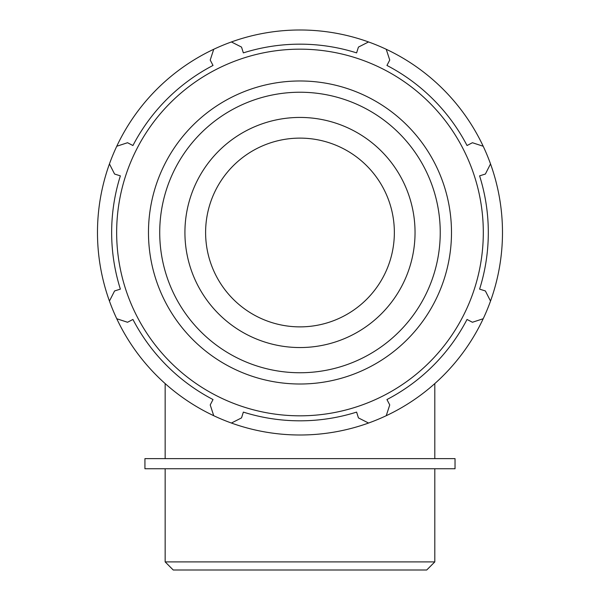 <?xml version="1.0" encoding="UTF-8"?>
<svg xmlns="http://www.w3.org/2000/svg" width="600" height="600" viewBox="0 0 600 600"><rect width="100%" height="100%" fill="white"/><g stroke="black" fill="none" stroke-linecap="round" stroke-linejoin="round"><path stroke-width="0.9" d="M386.228 415.71A202.5 202.5 0 0 0 483.202 318.743L472.418 322.26L467.033 319.455A188.325 188.325 0 0 1 386.94 399.54L389.745 404.933L386.228 415.71A202.5 202.5 0 0 1 368.55 423.037L358.44 417.9L356.61 412.103A188.325 188.325 0 0 1 243.353 412.103L241.522 417.9L231.413 423.037A202.5 202.5 0 0 0 368.55 423.037M490.522 301.065A202.5 202.5 0 0 0 490.522 163.928L485.385 174.038L479.595 175.86A188.325 188.325 0 0 1 479.595 289.125L485.385 290.955L490.522 301.065A202.5 202.5 0 0 1 483.202 318.743M483.202 146.25A202.5 202.5 0 0 0 386.228 49.275L389.745 60.052L386.94 65.445A188.325 188.325 0 0 1 467.033 145.53L472.418 142.725L483.202 146.25A202.5 202.5 0 0 1 490.522 163.928M368.55 41.955A202.5 202.5 0 0 0 231.413 41.955L241.522 47.085L243.353 52.883A188.325 188.325 0 0 1 356.61 52.883L358.44 47.085L368.55 41.955A202.5 202.5 0 0 1 386.228 49.275M213.735 49.275A202.5 202.5 0 0 0 116.76 146.25L127.545 142.725L132.93 145.53A188.325 188.325 0 0 1 213.022 65.445L210.218 60.052L213.735 49.275A202.5 202.5 0 0 1 231.413 41.955M116.76 318.743A202.5 202.5 0 0 0 213.735 415.71L210.218 404.933L213.022 399.54A188.325 188.325 0 0 1 132.93 319.455L127.545 322.26L116.76 318.743A202.5 202.5 0 0 1 109.44 301.065L114.578 290.955L120.368 289.125A188.325 188.325 0 0 1 120.368 175.86L114.578 174.038L109.44 163.928A202.5 202.5 0 0 0 109.44 301.065M299.978 415.822A183.33 183.33 0 0 0 458.745 140.828A183.33 183.33 0 0 0 141.218 140.828A183.33 183.33 0 0 0 299.978 415.822M116.76 146.25A202.5 202.5 0 0 0 109.44 163.928M213.735 415.71A202.5 202.5 0 0 0 231.413 423.037M299.978 347.55A115.058 115.058 0 0 0 415.043 232.493A115.058 115.058 0 0 0 299.978 117.435A115.058 115.058 0 0 0 184.92 232.493A115.058 115.058 0 0 0 299.978 347.55M299.978 326.873A94.38 94.38 0 0 0 394.357 232.493A94.38 94.38 0 0 0 299.978 138.12A94.38 94.38 0 0 0 205.605 232.493A94.38 94.38 0 0 0 299.978 326.873M434.805 561.908L165.157 561.908L173.243 570L426.713 570L434.805 561.908L434.805 468.75M455.033 458.625L144.93 458.625L144.93 468.75L455.033 468.75L455.033 458.625M299.978 372.75A140.257 140.257 0 0 1 159.72 232.493A140.257 140.257 0 0 1 299.978 92.235A140.257 140.257 0 0 1 440.243 232.493A140.257 140.257 0 0 1 299.978 372.75M451.493 232.493A151.515 151.515 0 0 0 299.978 80.977A151.515 151.515 0 0 0 148.47 232.493A151.515 151.515 0 0 0 299.978 384.007A151.515 151.515 0 0 0 451.493 232.493M434.805 458.625L434.805 383.587M165.157 458.625L165.157 383.587M165.157 468.75L165.157 561.908"/></g></svg>
